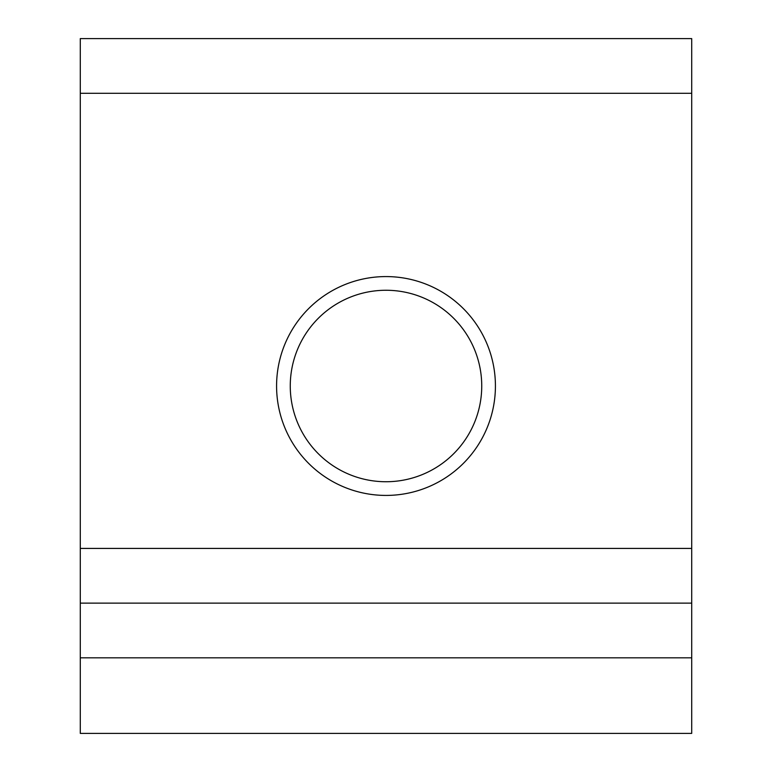 <?xml version="1.0" encoding="UTF-8"?>
<svg xmlns="http://www.w3.org/2000/svg" width="772" height="772" viewBox="0 0 772 772"><rect width="100%" height="100%" fill="white"/><g stroke="black" fill="none" stroke-linecap="round" stroke-linejoin="round"><path stroke-width="1.16" d="M276.579 386A109.421 109.421 0 0 0 386 495.421A109.421 109.421 0 0 0 495.421 386A109.421 109.421 0 0 0 386 276.579A109.421 109.421 0 0 0 276.579 386M290.262 386A95.738 95.738 0 0 0 386 481.738A95.738 95.738 0 0 0 481.738 386A95.738 95.738 0 0 0 386 290.262A95.738 95.738 0 0 0 290.262 386M80.288 733.4L691.712 733.4L691.712 603.125L80.288 603.125L80.288 733.4M80.288 93.306L691.712 93.306L691.712 38.6L80.288 38.6L80.288 603.125M691.712 93.306L691.712 603.125M80.288 657.831L691.712 657.831M80.288 548.419L691.712 548.419"/></g></svg>
